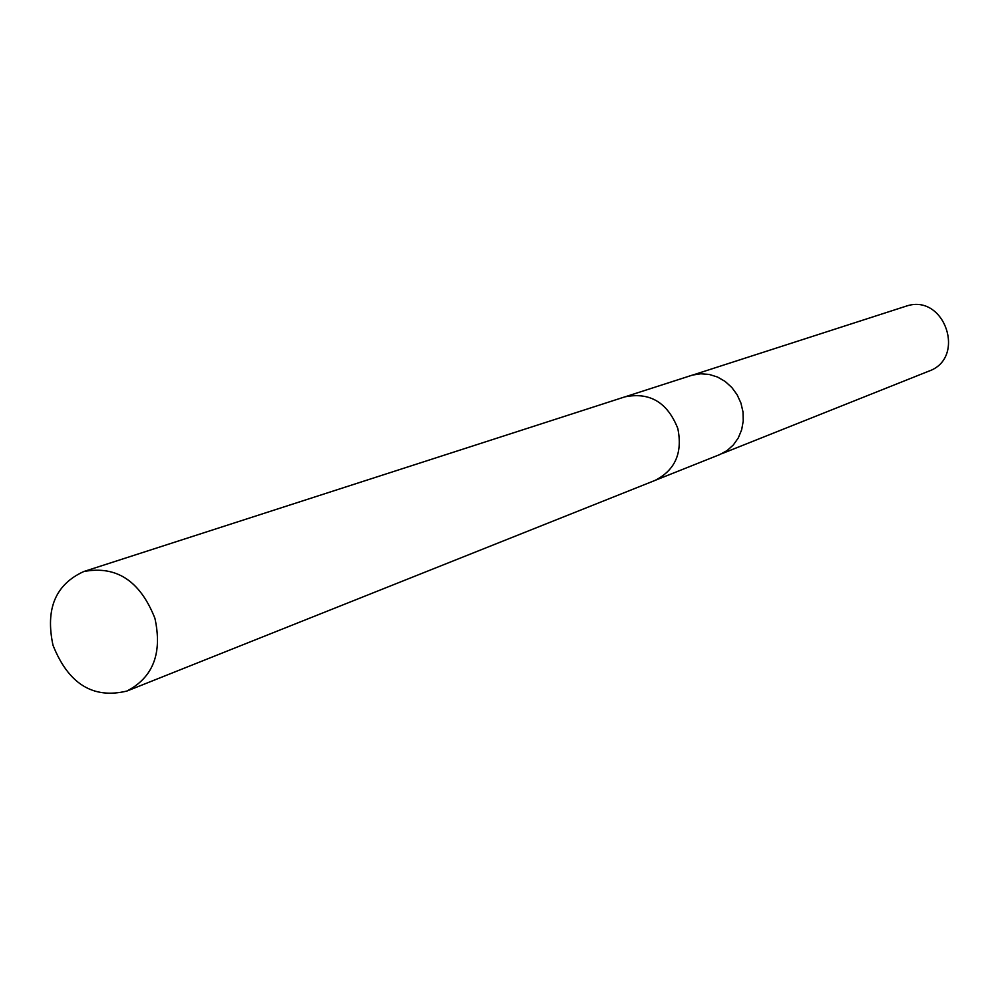 <?xml version="1.0" encoding="UTF-8"?>
<svg xmlns="http://www.w3.org/2000/svg" width="999" height="999" viewBox="0 0 999 999"><rect width="100%" height="100%" fill="white"/><g stroke="black" fill="none" stroke-linecap="round" stroke-linejoin="round"><path stroke-width="1.5" d="M655.943 480.032L719.63 454.632L727.01 450.636L733.328 444.98L738.286 437.937L741.645 429.82L743.244 421.029L743.006 411.963L740.933 403.072L737.125 394.755L731.768 387.425L725.112 381.418L717.482 377.023L709.24 374.45L700.761 373.788L692.457 375.087L625.861 396.566M721.578 453.783L928.833 371.141C966.732 357.992 944.729 293.394 906.63 306.006L693.156 374.9M154.945 618.406C140.21 580.981 116.496 565.359 83.804 571.528C55.494 584.403 45.23 608.978 52.997 645.254C68.431 683.94 93.057 699.213 126.873 691.058C153.109 677.459 162.475 653.246 154.945 618.406M126.873 691.058L654.969 480.444C675.162 470.192 682.779 452.872 677.809 428.484C667.494 402.41 649.837 391.87 624.862 396.865L83.804 571.528"/></g></svg>
